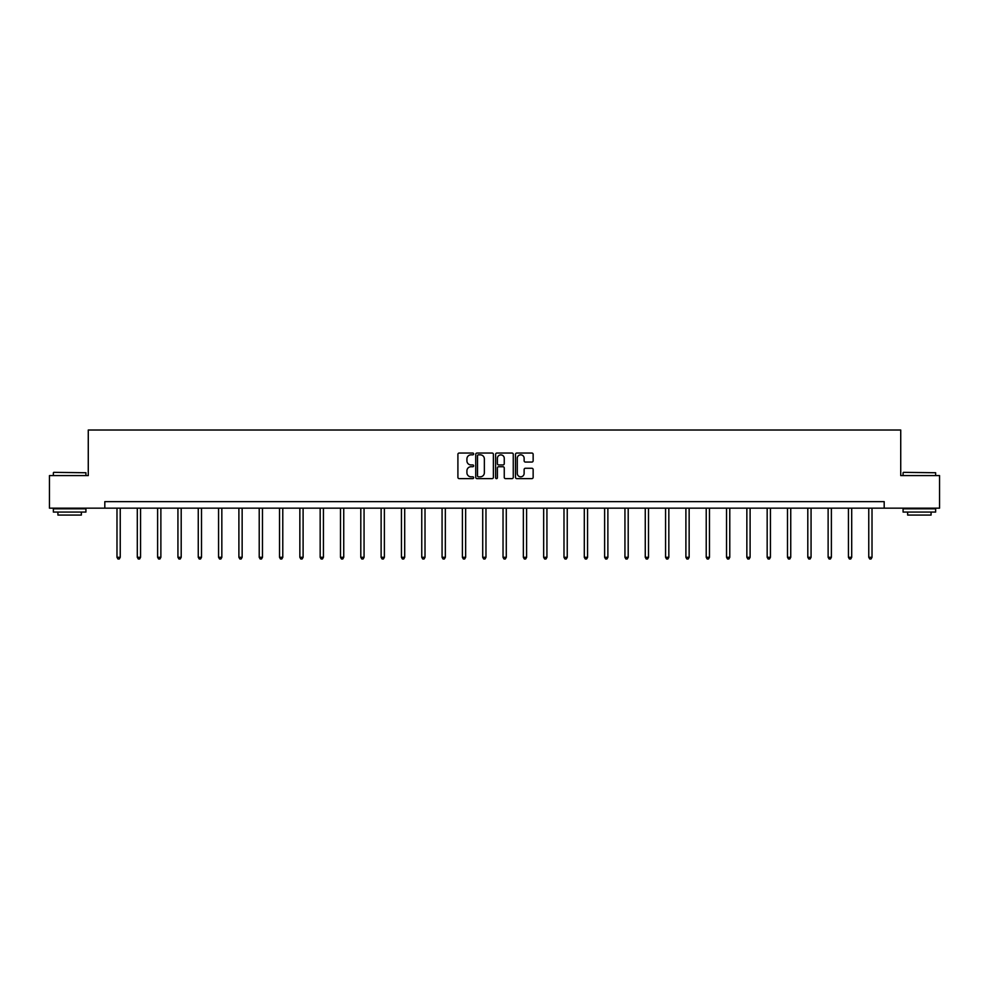 <?xml version="1.0" encoding="UTF-8"?>
<svg xmlns="http://www.w3.org/2000/svg" width="989" height="989" viewBox="0 0 989 989"><rect width="100%" height="100%" fill="white"/><g stroke="black" fill="none" stroke-linecap="round" stroke-linejoin="round"><path stroke-width="1.48" d="M473.657 453.939A0.89 0.89 0 0 0 472.767 453.049L459.18 453.049A1.273 1.273 0 0 0 457.907 454.322L457.907 477.341A1.273 1.273 0 0 0 459.18 478.614L472.767 478.614A0.89 0.89 0 0 0 473.657 477.724A0.89 0.89 0 0 0 472.767 476.822L471.011 476.822A4.092 4.092 0 0 1 466.919 472.742L466.919 470.813A4.092 4.092 0 0 1 471.011 466.734L472.767 466.734A0.89 0.89 0 0 0 473.657 465.831A0.89 0.89 0 0 0 472.767 464.941L471.011 464.941A4.092 4.092 0 0 1 466.919 460.849L466.919 458.933A4.092 4.092 0 0 1 471.011 454.841L472.767 454.841A0.89 0.89 0 0 0 473.657 453.939M531.859 462.061A1.273 1.273 0 0 0 533.145 460.787L533.145 454.322A1.273 1.273 0 0 0 531.859 453.049L516.777 453.049A1.273 1.273 0 0 0 515.504 454.322L515.504 477.341A1.273 1.273 0 0 0 516.777 478.614L531.859 478.614A1.273 1.273 0 0 0 533.145 477.341L533.145 469.54A1.273 1.273 0 0 0 531.859 468.267L525.406 468.267A1.273 1.273 0 0 0 524.133 469.54L524.133 473.41A3.424 3.424 0 0 1 520.709 476.822A3.424 3.424 0 0 1 517.284 473.41L517.284 458.253A3.424 3.424 0 0 1 520.709 454.841A3.424 3.424 0 0 1 524.133 458.253L524.133 460.787A1.273 1.273 0 0 0 525.406 462.061L531.859 462.061M104.809 508.161L49.45 508.161L49.45 475.598L88.268 475.598L88.268 430.017L900.732 430.017L900.732 475.598L939.55 475.598L939.55 508.161L884.191 508.161L884.191 501.646L104.809 501.646L104.809 508.161L884.191 508.161M493.387 454.322A1.273 1.273 0 0 0 492.102 453.049L477.019 453.049A1.273 1.273 0 0 0 475.734 454.322L475.734 477.341A1.273 1.273 0 0 0 477.019 478.614L492.102 478.614A1.273 1.273 0 0 0 493.387 477.341L493.387 454.322M496.898 453.049L511.981 453.049A1.273 1.273 0 0 1 513.266 454.322L513.266 477.341A1.273 1.273 0 0 1 511.981 478.614L505.527 478.614A1.273 1.273 0 0 1 504.254 477.341L504.254 468.007A1.273 1.273 0 0 0 502.968 466.734L498.691 466.734A1.273 1.273 0 0 0 497.405 468.007L497.405 477.724A0.89 0.89 0 0 1 496.515 478.614A0.89 0.89 0 0 1 495.613 477.724L495.613 454.322A1.273 1.273 0 0 1 496.898 453.049M478.429 454.841A0.89 0.89 0 0 0 477.526 455.731L477.526 475.932A0.89 0.89 0 0 0 478.429 476.822L480.283 476.822A4.092 4.092 0 0 0 484.363 472.742L484.363 458.933A4.092 4.092 0 0 0 480.283 454.841L478.429 454.841M504.254 458.327A3.424 3.424 0 0 0 500.83 454.903A3.424 3.424 0 0 0 497.405 458.327L497.405 463.656A1.273 1.273 0 0 0 498.691 464.941L502.968 464.941A1.273 1.273 0 0 0 504.254 463.656L504.254 458.327M116.986 508.161L116.986 557.289L120.238 557.289L120.238 508.161M120.238 557.289L119.261 558.983L117.963 558.983L116.986 557.289M53.752 472.346L85.919 472.742L53.752 472.346M69.638 512.067L53.357 512.067L53.357 508.816L85.919 508.816L85.919 512.067L69.638 512.067M81.358 512.067L81.358 515.071L57.918 515.071L57.918 512.067M903.476 472.346L935.643 472.742L903.476 472.346M919.362 512.067L903.081 512.067L903.081 508.816L935.643 508.816L935.643 512.067L919.362 512.067M931.082 512.067L931.082 515.071L907.642 515.071L907.642 512.067M137.298 508.161L137.298 557.289L140.562 557.289L140.562 508.161M140.562 557.289L139.585 558.983L138.275 558.983L137.298 557.289M157.622 508.161L157.622 557.289L160.873 557.289L160.873 508.161M160.873 557.289L159.897 558.983L158.599 558.983L157.622 557.289M177.933 508.161L177.933 557.289L181.197 557.289L181.197 508.161M181.197 557.289L180.221 558.983L178.91 558.983L177.933 557.289M198.257 508.161L198.257 557.289L201.509 557.289L201.509 508.161M201.509 557.289L200.532 558.983L199.234 558.983L198.257 557.289M218.569 508.161L218.569 557.289L221.833 557.289L221.833 508.161M221.833 557.289L220.856 558.983L219.546 558.983L218.569 557.289M238.893 508.161L238.893 557.289L242.144 557.289L242.144 508.161M242.144 557.289L241.168 558.983L239.87 558.983L238.893 557.289M259.217 508.161L259.217 557.289L262.468 557.289L262.468 508.161M262.468 557.289L261.492 558.983L260.194 558.983L259.217 557.289M279.528 508.161L279.528 557.289L282.78 557.289L282.78 508.161M282.78 557.289L281.803 558.983L280.505 558.983L279.528 557.289M299.852 508.161L299.852 557.289L303.104 557.289L303.104 508.161M303.104 557.289L302.127 558.983L300.829 558.983L299.852 557.289M320.164 508.161L320.164 557.289L323.428 557.289L323.428 508.161M323.428 557.289L322.451 558.983L321.141 558.983L320.164 557.289M340.488 508.161L340.488 557.289L343.739 557.289L343.739 508.161M343.739 557.289L342.763 558.983L341.465 558.983L340.488 557.289M360.8 508.161L360.8 557.289L364.063 557.289L364.063 508.161M364.063 557.289L363.087 558.983L361.776 558.983L360.8 557.289M381.124 508.161L381.124 557.289L384.375 557.289L384.375 508.161M384.375 557.289L383.398 558.983L382.1 558.983L381.124 557.289M401.435 508.161L401.435 557.289L404.699 557.289L404.699 508.161M404.699 557.289L403.722 558.983L402.412 558.983L401.435 557.289M421.759 508.161L421.759 557.289L425.01 557.289L425.01 508.161M425.01 557.289L424.034 558.983L422.736 558.983L421.759 557.289M442.071 508.161L442.071 557.289L445.334 557.289L445.334 508.161M445.334 557.289L444.358 558.983L443.047 558.983L442.071 557.289M462.395 508.161L462.395 557.289L465.646 557.289L465.646 508.161M465.646 557.289L464.669 558.983L463.371 558.983L462.395 557.289M482.719 508.161L482.719 557.289L485.97 557.289L485.97 508.161M485.97 557.289L484.993 558.983L483.695 558.983L482.719 557.289M503.03 508.161L503.03 557.289L506.281 557.289L506.281 508.161M506.281 557.289L505.305 558.983L504.007 558.983L503.03 557.289M523.354 508.161L523.354 557.289L526.605 557.289L526.605 508.161M526.605 557.289L525.629 558.983L524.331 558.983L523.354 557.289M543.666 508.161L543.666 557.289L546.929 557.289L546.929 508.161M546.929 557.289L545.953 558.983L544.642 558.983L543.666 557.289M563.99 508.161L563.99 557.289L567.241 557.289L567.241 508.161M567.241 557.289L566.264 558.983L564.966 558.983L563.99 557.289M584.301 508.161L584.301 557.289L587.565 557.289L587.565 508.161M587.565 557.289L586.588 558.983L585.278 558.983L584.301 557.289M604.625 508.161L604.625 557.289L607.876 557.289L607.876 508.161M607.876 557.289L606.9 558.983L605.602 558.983L604.625 557.289M624.937 508.161L624.937 557.289L628.2 557.289L628.2 508.161M628.2 557.289L627.224 558.983L625.913 558.983L624.937 557.289M645.261 508.161L645.261 557.289L648.512 557.289L648.512 508.161M648.512 557.289L647.535 558.983L646.237 558.983L645.261 557.289M665.572 508.161L665.572 557.289L668.836 557.289L668.836 508.161M668.836 557.289L667.859 558.983L666.549 558.983L665.572 557.289M685.896 508.161L685.896 557.289L689.148 557.289L689.148 508.161M689.148 557.289L688.171 558.983L686.873 558.983L685.896 557.289M706.22 508.161L706.22 557.289L709.472 557.289L709.472 508.161M709.472 557.289L708.495 558.983L707.197 558.983L706.22 557.289M726.532 508.161L726.532 557.289L729.783 557.289L729.783 508.161M729.783 557.289L728.806 558.983L727.508 558.983L726.532 557.289M746.856 508.161L746.856 557.289L750.107 557.289L750.107 508.161M750.107 557.289L749.13 558.983L747.832 558.983L746.856 557.289M767.167 508.161L767.167 557.289L770.431 557.289L770.431 508.161M770.431 557.289L769.454 558.983L768.144 558.983L767.167 557.289M787.491 508.161L787.491 557.289L790.743 557.289L790.743 508.161M790.743 557.289L789.766 558.983L788.468 558.983L787.491 557.289M807.803 508.161L807.803 557.289L811.067 557.289L811.067 508.161M811.067 557.289L810.09 558.983L808.779 558.983L807.803 557.289M828.127 508.161L828.127 557.289L831.378 557.289L831.378 508.161M831.378 557.289L830.401 558.983L829.103 558.983L828.127 557.289M848.438 508.161L848.438 557.289L851.702 557.289L851.702 508.161M851.702 557.289L850.725 558.983L849.415 558.983L848.438 557.289M868.762 508.161L868.762 557.289L872.014 557.289L872.014 508.161M872.014 557.289L871.037 558.983L869.739 558.983L868.762 557.289M53.357 475.598L53.357 472.742M60.786 508.816L60.786 508.161M78.49 508.816L78.49 508.161M85.919 475.598L85.919 472.742M903.081 475.598L903.081 472.742M910.51 508.816L910.51 508.161M928.214 508.816L928.214 508.161M935.643 475.598L935.643 472.742"/></g></svg>
